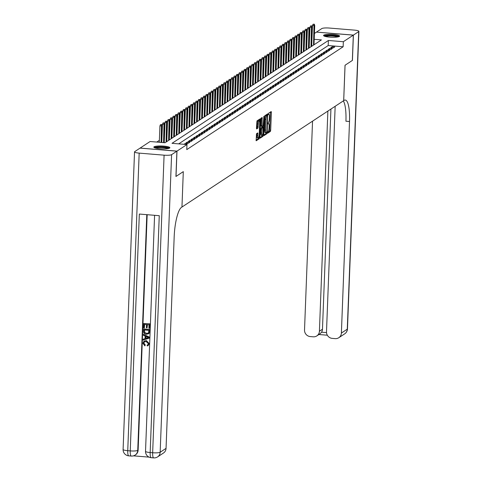 <?xml version="1.0" encoding="UTF-8"?>
<svg xmlns="http://www.w3.org/2000/svg" width="482" height="482" viewBox="0 0 482 482"><rect width="100%" height="100%" fill="white"/><g stroke="black" fill="none" stroke-linecap="round" stroke-linejoin="round"><path stroke-width="0.72" d="M267.6 132.592L267.751 133.171L270.402 131.429L270.691 130.267L271.378 112.384L271.209 111.541L268.51 113.3L268.426 114.704L268.799 114.469A3.235 0.765 94.7 0 1 268.944 114.421A3.235 0.765 94.7 0 1 269.48 117.12L269.42 118.608A3.235 0.765 94.7 0 1 268.498 122.314L267.956 123.35L268.07 123.94L268.45 123.705A3.235 0.765 94.7 0 1 268.588 123.663A3.235 0.765 94.7 0 1 269.125 126.362L269.064 127.85A3.235 0.765 94.7 0 1 268.143 131.556L267.6 132.592M154.083 146.781A8.025 1.422 -177.8 0 1 162.88 146.052A8.025 1.422 -177.8 0 1 169.875 147.733A8.025 1.422 -177.8 0 1 169.628 148.064A8.025 1.422 -177.8 0 1 160.825 148.793A8.025 1.422 -177.8 0 1 153.83 147.112A8.025 1.422 -177.8 0 1 154.083 146.781M323.808 35.156A8.025 1.422 -177.8 0 1 332.604 34.427A8.025 1.422 -177.8 0 1 339.599 36.108A8.025 1.422 -177.8 0 1 339.352 36.439A8.025 1.422 -177.8 0 1 330.55 37.174A8.025 1.422 -177.8 0 1 323.555 35.493A8.025 1.422 -177.8 0 1 323.808 35.156M256.478 133.755L256.165 140.774L259.159 138.822L259.443 137.665L259.967 118.94L256.978 120.886L256.454 128.104L256.623 128.947L257.924 128.11L258.328 123.946A2.705 0.639 94.7 0 1 259.22 120.813A2.705 0.639 94.7 0 1 259.665 123.067L259.214 134.84A2.705 0.639 94.7 0 1 258.322 137.972A2.705 0.639 94.7 0 1 257.876 135.719L257.786 132.912L256.478 133.755M176.906 151.167L140.039 148.125L134.725 151.619A6.176 1.091 2.2 0 0 134.532 151.878A6.176 1.091 2.2 0 0 139.178 153.119L164.091 155.174A6.176 1.091 2.2 0 0 171.592 154.662L176.906 151.167L175.936 176.472L183.299 171.628L176.014 176.418L176.984 151.113L140.111 148.076L150.095 141.515L165.043 142.744L321.416 39.904L314.204 39.307M181.961 207.037L183.299 171.628L181.961 207.037L343.678 100.684L345.034 65.257L352.348 60.449L353.318 35.144L343.341 41.711L328.393 40.476L172.014 143.323L186.962 144.552L176.984 151.113M186.962 144.552L186.769 149.613L343.142 46.772L343.341 41.711M263.762 134.821L263.973 135.653L266.92 133.719L267.209 132.562L267.727 113.83L264.738 115.782L264.449 116.939L263.762 134.821M263.039 136.267L260.093 138.207L259.882 137.376L260.569 119.494L260.858 118.337L262.16 117.494L262.051 125.591L262.214 126.429L263.1 125.868L263.907 116.343L263.329 135.111L263.039 136.267L262.039 136.189L259.882 137.611M333.249 47.929L334.773 46.929L332.285 46.724L330.76 47.724L333.249 47.929M330.706 49.604L332.231 48.598L329.742 48.393L328.218 49.399L330.706 49.604M328.164 51.273L329.688 50.273L327.2 50.068L325.675 51.068L328.164 51.273M325.621 52.948L327.145 51.942L324.657 51.737L323.133 52.743L325.621 52.948M323.079 54.617L324.603 53.616L322.115 53.412L320.59 54.412L323.079 54.617M320.536 56.292L322.06 55.285L319.572 55.081L318.048 56.087L320.536 56.292M317.993 57.967L319.518 56.96L317.029 56.756L315.505 57.756L317.993 57.967M315.451 59.635L316.975 58.635L314.487 58.424L312.963 59.431L315.451 59.635M312.908 61.31L314.433 60.304L311.944 60.099L310.414 61.106L312.908 61.31M310.366 62.979L311.89 61.979L309.402 61.774L307.871 62.774L310.366 62.979M307.823 64.654L309.348 63.648L306.859 63.443L305.329 64.449L307.823 64.654M305.281 66.323L306.805 65.323L304.317 65.118L302.786 66.118L305.281 66.323M302.738 67.998L304.263 66.992L301.774 66.787L300.244 67.793L302.738 67.998M300.196 69.667L301.72 68.667L299.232 68.462L297.701 69.462L300.196 69.667M297.653 71.342L299.177 70.336L296.689 70.131L295.159 71.137L297.653 71.342M295.111 73.017L296.635 72.011L294.147 71.806L292.616 72.806L295.111 73.017M292.568 74.686L294.092 73.686L291.604 73.475L290.074 74.481L292.568 74.686M290.025 76.361L291.55 75.355L289.061 75.15L287.531 76.156L290.025 76.361M287.483 78.03L289.007 77.03L286.513 76.825L284.989 77.825L287.483 78.03M284.94 79.705L286.465 78.699L283.97 78.494L282.446 79.5L284.94 79.705M282.398 81.374L283.922 80.374L281.428 80.169L279.903 81.169L282.398 81.374M279.855 83.049L281.38 82.042L278.885 81.838L277.361 82.844L279.855 83.049M277.313 84.718L278.837 83.717L276.343 83.513L274.818 84.513L277.313 84.718M274.77 86.392L276.294 85.386L273.8 85.181L272.276 86.188L274.77 86.392M272.228 88.061L273.752 87.061L271.258 86.856L269.733 87.857L272.228 88.061M269.685 89.736L271.209 88.73L268.715 88.525L267.191 89.532L269.685 89.736M267.142 91.411L268.667 90.405L266.172 90.2L264.648 91.2L267.142 91.411M264.6 93.08L266.124 92.08L263.63 91.869L262.106 92.875L264.6 93.08M262.057 94.755L263.582 93.749L261.087 93.544L259.563 94.55L262.057 94.755M259.515 96.424L261.039 95.424L258.545 95.219L257.02 96.219L259.515 96.424M256.972 98.099L258.497 97.093L256.002 96.888L254.478 97.894L256.972 98.099M254.43 99.768L255.954 98.768L253.46 98.563L251.935 99.563L254.43 99.768M251.881 101.443L253.412 100.437L250.917 100.232L249.393 101.238L251.881 101.443M249.339 103.112L250.869 102.112L248.375 101.907L246.85 102.907L249.339 103.112M246.796 104.787L248.326 103.781L245.832 103.576L244.308 104.582L246.796 104.787M244.254 106.462L245.784 105.456L243.29 105.251L241.765 106.251L244.254 106.462M241.711 108.131L243.241 107.131L240.747 106.92L239.223 107.926L241.711 108.131M239.168 109.806L240.699 108.799L238.204 108.595L236.68 109.601L239.168 109.806M236.626 111.475L238.156 110.474L235.662 110.27L234.138 111.27L236.626 111.475M234.083 113.15L235.614 112.143L233.119 111.938L231.595 112.945L234.083 113.15M231.541 114.818L233.071 113.818L230.577 113.613L229.052 114.614L231.541 114.818M228.998 116.493L230.529 115.487L228.034 115.282L226.51 116.289L228.998 116.493M226.456 118.162L227.98 117.162L225.492 116.957L223.967 117.957L226.456 118.162M223.913 119.837L225.437 118.831L222.949 118.626L221.425 119.632L223.913 119.837M221.371 121.506L222.895 120.506L220.407 120.301L218.882 121.301L221.371 121.506M218.828 123.181L220.352 122.175L217.864 121.97L216.34 122.976L218.828 123.181M216.285 124.856L217.81 123.85L215.321 123.645L213.797 124.645L216.285 124.856M213.743 126.525L215.267 125.525L212.779 125.314L211.255 126.32L213.743 126.525M211.2 128.2L212.725 127.194L210.236 126.989L208.712 127.995L211.2 128.2M208.658 129.869L210.182 128.869L207.694 128.664L206.169 129.664L208.658 129.869M206.115 131.544L207.64 130.538L205.151 130.333L203.627 131.339L206.115 131.544M203.573 133.213L205.097 132.213L202.609 132.008L201.084 133.008L203.573 133.213M201.03 134.888L202.554 133.882L200.066 133.677L198.542 134.683L201.03 134.888M198.488 136.557L200.012 135.556L197.524 135.352L195.999 136.352L198.488 136.557M195.945 138.232L197.469 137.225L194.981 137.021L193.457 138.027L195.945 138.232M193.403 139.907L194.927 138.9L192.439 138.696L190.914 139.696L193.403 139.907M190.86 141.575L192.384 140.575L189.896 140.364L188.372 141.371L190.86 141.575M188.317 143.25L189.842 142.244L187.353 142.039L185.823 143.046L188.317 143.25M186.407 144.504L187.299 143.919L184.811 143.714L183.913 144.299M343.142 46.772L328.194 45.537L178.683 143.871M159.373 140.34L156.758 142.063M314.553 44.41L314.011 44.368M311.462 46.133L311.884 46.17M308.92 47.808L309.342 47.839M306.377 49.477L306.799 49.513M303.835 51.152L304.256 51.188M301.292 52.821L301.714 52.857M298.75 54.496L299.171 54.532M296.207 56.165L296.629 56.201M293.665 57.84L294.086 57.876M291.122 59.515L291.544 59.545M288.579 61.184L289.001 61.22M286.037 62.859L286.459 62.889M283.494 64.528L283.916 64.564M280.952 66.203L281.374 66.233M278.409 67.872L278.831 67.908M275.867 69.547L276.288 69.583M273.324 71.216L273.746 71.252M270.782 72.89L271.203 72.927M268.239 74.559L268.661 74.596M265.696 76.234L266.118 76.27M263.154 77.909L263.576 77.939M260.611 79.578L261.033 79.614M258.069 81.253L258.491 81.283M255.526 82.922L255.948 82.958M252.984 84.597L253.405 84.633M250.441 86.266L250.863 86.302M247.899 87.941L248.32 87.977M245.356 89.61L245.778 89.646M242.814 91.285L243.235 91.321M240.271 92.96L240.693 92.99M237.728 94.629L238.15 94.665M235.186 96.304L235.608 96.334M232.643 97.973L233.065 98.009M230.101 99.647L230.523 99.684M227.558 101.316L227.98 101.353M225.01 102.991L225.437 103.028M222.467 104.66L222.895 104.696M219.925 106.335L220.352 106.371M217.382 108.004L217.81 108.04M214.839 109.679L215.267 109.715M212.297 111.354L212.725 111.384M209.754 113.023L210.176 113.059M207.212 114.698L207.634 114.728M204.669 116.367L205.091 116.403M202.127 118.042L202.548 118.078M199.584 119.711L200.006 119.747M197.042 121.386L197.463 121.422M194.499 123.055L194.921 123.091M191.957 124.73L192.378 124.766M189.414 126.405L189.836 126.435M186.871 128.073L187.293 128.11M184.329 129.748L184.751 129.779M181.786 131.417L182.208 131.453M179.244 133.092L179.666 133.128M176.701 134.761L177.123 134.797M174.159 136.436L174.58 136.472M171.616 138.105L172.038 138.141M169.074 139.78L169.495 139.816M166.531 141.449L166.953 141.485M314.433 33.433L316.445 32.107L353.318 35.144M328.194 45.537L328.393 40.476M332.285 46.724L332.243 47.845M329.742 48.393L329.7 49.519M327.2 50.068L327.158 51.194M324.657 51.737L324.615 52.863M322.115 53.412L322.072 54.538M319.572 55.081L319.53 56.207M317.029 56.756L316.987 57.882M314.487 58.424L314.445 59.551M311.944 60.099L311.902 61.226M309.402 61.774L309.36 62.895M306.859 63.443L306.811 64.57M304.317 65.118L304.269 66.239M301.774 66.787L301.726 67.914M299.232 68.462L299.183 69.589M296.689 70.131L296.641 71.258M294.147 71.806L294.098 72.933M291.604 73.475L291.556 74.602M289.061 75.15L289.013 76.276M286.513 76.825L286.471 77.945M283.97 78.494L283.928 79.62M281.428 80.169L281.386 81.289M278.885 81.838L278.843 82.964M276.343 83.513L276.3 84.639M273.8 85.181L273.758 86.308M271.258 86.856L271.215 87.983M268.715 88.525L268.673 89.652M266.172 90.2L266.13 91.327M263.63 91.869L263.588 92.996M261.087 93.544L261.045 94.671M258.545 95.219L258.503 96.34M256.002 96.888L255.96 98.015M253.46 98.563L253.418 99.69M250.917 100.232L250.875 101.359M248.375 101.907L248.332 103.034M245.832 103.576L245.79 104.702M243.29 105.251L243.247 106.377M240.747 106.92L240.705 108.046M238.204 108.595L238.162 109.721M235.662 110.27L235.62 111.39M233.119 111.938L233.077 113.065M230.577 113.613L230.535 114.734M228.034 115.282L227.992 116.409M225.492 116.957L225.449 118.084M222.949 118.626L222.907 119.753M220.407 120.301L220.364 121.428M217.864 121.97L217.822 123.097M215.321 123.645L215.279 124.772M212.779 125.314L212.737 126.441M210.236 126.989L210.194 128.116M207.694 128.664L207.652 129.785M205.151 130.333L205.109 131.459M202.609 132.008L202.567 133.134M200.066 133.677L200.024 134.803M197.524 135.352L197.481 136.478M194.981 137.021L194.939 138.147M192.439 138.696L192.396 139.822M189.896 140.364L189.854 141.491M187.353 142.039L187.311 143.166M184.811 143.714L184.781 144.371M267.606 132.526L269.402 131.345L269.691 130.188L270.378 112.071M266.865 115.367L266.901 114.361M263.762 135.056L265.925 133.635L266.185 132.785A3.235 0.765 94.7 0 0 266.335 132.743L266.901 131.694L267.504 115.999L267.383 115.409L266.992 115.656A3.235 0.765 94.7 0 0 266.07 119.361L265.66 130.092A3.235 0.765 94.7 0 0 266.191 132.785L265.196 132.707A3.235 0.765 94.7 0 0 265.341 132.664M266.419 115.343L267.353 115.421M265.196 132.707A3.235 0.765 94.7 0 1 264.66 130.007L265.076 119.277A3.235 0.765 94.7 0 1 265.998 115.572L266.359 115.337M262.172 126.411L261.22 126.35L261.051 125.507L261.334 118.024M262.672 126.151L262.63 127.206M261.762 133.116A2.705 0.639 94.7 0 0 262.208 135.37A2.705 0.639 94.7 0 0 263.094 132.237L263.045 127.26L262.208 127.808L261.919 128.965L261.762 133.116L260.762 133.032A2.705 0.639 94.7 0 0 261.208 135.285L262.208 135.37M262.136 127.182L263.045 127.26M260.762 133.032L260.925 128.887L261.214 127.73L262.045 127.176M262.039 136.189L262.304 135.346M258.322 137.972L257.328 137.888A2.705 0.639 94.7 0 1 256.882 135.635L256.96 133.442M259.22 120.813L258.225 120.729A2.705 0.639 94.7 0 0 257.334 123.862L258.328 123.946M256.454 128.339L257.219 126.868L257.334 123.862M259.093 120.801L259.135 119.464M255.996 140.16L258.159 138.738L258.418 137.948M314.288 24.184L313.035 24.269L314.288 24.184L314.734 25.462L312.487 25.618L311.697 46.151M314.029 24.347L313.535 45.085M314.734 25.462L313.993 44.784M312.487 25.618L313.035 24.269M324.627 36.252A6.947 1.229 -177.8 0 1 330.881 35.361A6.947 1.229 -177.8 0 1 338.231 36.524A6.947 1.229 -177.8 0 1 338.472 36.783M337.593 36.963A6.435 1.139 2.2 0 0 331.568 35.975A6.435 1.139 2.2 0 0 325.489 36.499M339.226 36.518A7.977 1.41 2.2 0 0 339.22 36.512A7.977 1.41 2.2 0 0 331.598 35.198A7.977 1.41 2.2 0 0 323.898 35.927M154.903 147.872A6.947 1.229 -177.8 0 1 161.157 146.98A6.947 1.229 -177.8 0 1 168.507 148.149A6.947 1.229 -177.8 0 1 168.748 148.408M167.869 148.589A6.435 1.139 2.2 0 0 161.85 147.6A6.435 1.139 2.2 0 0 155.764 148.125M169.501 148.137A7.977 1.41 2.2 0 0 169.495 148.137A7.977 1.41 2.2 0 0 161.874 146.823A7.977 1.41 2.2 0 0 154.174 147.546M353.396 35.096L352.42 60.401L345.064 65.239L343.702 100.666L344.136 100.383A25.727 6.091 -85.3 0 1 345.275 100.045A25.727 6.091 -85.3 0 1 349.516 121.506L341.389 333.05L347.275 329.176L358.71 31.601L353.396 35.096L316.523 32.113M327.874 111.077L319.415 331.236A6.176 5.898 -123.3 0 1 313.204 336.816L310.263 336.575A6.176 5.898 -123.3 0 1 304.522 330.007L312.541 121.157M358.71 31.601A6.176 1.091 2.2 0 0 358.903 31.342A6.176 1.091 2.2 0 0 354.258 30.107L329.345 28.052A6.176 1.091 2.2 0 0 321.837 28.559L316.523 32.053M335.159 106.287L326.495 331.821A6.176 5.898 -123.3 0 0 332.237 338.388L335.177 338.629A6.176 5.898 -123.3 0 0 341.389 333.05M330.929 109.071L322.47 329.23A6.176 5.898 56.7 0 1 321.554 332.2L326.513 332.61M343.311 100.925A25.727 6.091 -85.3 0 1 345.931 121.211L349.516 121.506M316.831 335.906L320.036 333.797L321.554 332.2M144.461 341.822L143.847 343.106L145.281 344.937L144.847 345.907L142.949 343.268L143.961 341.184L146.371 340.575L149.287 343.618L148.233 345.534M144.07 341.117L146.371 340.575M146.173 340.708L149.083 343.756L148.137 345.6L147.257 345.949L147.106 345.082L147.908 344.732M143.371 334.333L149.462 337.105L149.426 338.069L143.148 340.117L143.184 339.214L145.052 338.671L145.148 336.081L143.335 335.243L143.371 334.333L149.257 337.237L149.221 338.201M143.184 339.214L145.052 338.599M147.082 327.814L146.395 327.76L146.516 324.567L144.443 324.398L144.311 327.977L143.618 327.923L143.787 323.482L149.968 323.844L149.806 328.128L148.914 328.2L149.046 324.778L147.203 324.627L147.082 327.814L147.402 324.639M144.642 324.416L144.311 327.977M147.167 214.701L138.123 450.14A6.176 5.898 56.7 0 1 135.538 454.803L135.153 455.056A6.176 5.898 -123.3 0 0 137.738 450.393L138.123 450.14M133.424 455.845L149.077 457.135M143.576 329.092L149.553 329.58L149.348 332.725L148.884 333.574L146.401 334.321C144.492 334.171 143.522 333.152 143.491 331.267L143.775 328.953L149.757 329.447L149.547 332.592L148.583 333.839M181.937 207.055L181.503 207.338A25.727 6.091 94.7 0 0 174.177 236.825L166.049 448.368A6.176 5.898 56.7 0 1 163.464 453.032L157.578 456.906A6.176 5.898 -123.3 0 0 160.163 452.237L166.049 448.368M171.592 154.662L160.163 452.237A6.176 1.091 -177.8 0 1 152.655 452.749L150.167 452.544L159.265 215.695L139.334 214.05L130.236 450.899L127.742 450.694A6.176 1.091 -177.8 0 1 123.097 449.453L134.532 151.878M143.787 323.482L149.968 323.844M149.769 323.976L149.601 328.26M149.089 333.442L148.679 333.779M144.232 330.001L144.552 332.725L146.45 333.466L148.131 333.158L148.619 332.604L148.83 330.381L144.232 330.001M144.425 330.019L144.751 332.592L146.655 333.333L148.221 333.092M147.462 337.159L145.829 336.4L145.751 338.472L148.552 337.659L147.462 337.159M146.028 336.49L145.956 338.34L148.751 337.527M147.106 345.082L147.811 344.799L148.396 343.654L146.142 341.563L144.359 341.883L143.847 343.106M143.642 343.244L145.281 344.937M145.076 345.07L144.847 345.907M311.746 25.853L310.492 25.938L311.746 25.853L312.191 27.137L309.944 27.287L309.155 47.826M311.486 26.022L310.992 46.754M312.191 27.137L311.45 46.453M309.944 27.287L310.492 25.938M309.203 27.528L307.95 27.613L309.203 27.528L309.649 28.806L307.402 28.962L306.612 49.495M308.944 27.691L308.45 48.429M309.649 28.806L308.908 48.128M307.402 28.962L307.95 27.613M306.66 29.197L305.407 29.282L306.66 29.197L307.106 30.48L304.859 30.631L304.07 51.17M306.401 29.366L305.907 50.098M307.106 30.48L306.365 49.797M304.859 30.631L305.407 29.282M304.118 30.872L302.865 30.956L304.118 30.872L304.564 32.155L302.316 32.306L301.527 52.839M303.859 31.041L303.365 51.773M304.564 32.155L303.823 51.472M302.316 32.306L302.865 30.956M301.575 32.541L300.322 32.631L301.575 32.541L302.021 33.824L299.774 33.981L298.985 54.514M301.316 32.71L300.822 53.448M302.021 33.824L301.28 53.147M299.774 33.981L300.322 32.631M299.033 34.216L297.78 34.3L299.033 34.216L299.479 35.499L297.231 35.65L296.442 56.189M298.774 34.385L298.28 55.117M299.479 35.499L298.738 54.815M297.231 35.65L297.78 34.3M296.49 35.885L295.237 35.975L296.49 35.885L296.936 37.168L294.689 37.325L293.9 57.858M296.231 36.054L295.737 56.792M296.936 37.168L296.195 56.49M294.689 37.325L295.237 35.975M293.948 37.56L292.695 37.644L293.948 37.56L294.394 38.843L292.146 38.994L291.357 59.533M293.689 37.729L293.195 58.461M294.394 38.843L293.652 58.159M292.146 38.994L292.695 37.644M291.405 39.235L290.152 39.319L291.405 39.235L291.851 40.512L289.598 40.669L288.814 61.202M291.146 39.397L290.652 60.136M291.851 40.512L291.11 59.834M289.598 40.669L290.152 39.319M288.857 40.904L287.609 40.988L288.857 40.904L289.308 42.187L287.055 42.338L286.272 62.877M288.604 41.072L288.109 61.804M289.308 42.187L288.567 61.503M287.055 42.338L287.609 40.988M286.314 42.579L285.067 42.663L286.314 42.579L286.766 43.856L284.513 44.013L283.729 64.546M286.061 42.741L285.567 63.479M286.766 43.856L286.025 63.178M284.513 44.013L285.067 42.663M283.771 44.248L282.524 44.332L283.771 44.248L284.223 45.531L281.97 45.682L281.181 66.221M283.518 44.416L283.024 65.148M284.223 45.531L283.482 64.847M281.97 45.682L282.524 44.332M281.229 45.923L279.982 46.007L281.229 45.923L281.681 47.206L279.427 47.356L278.638 67.89M280.976 46.091L280.482 66.823M281.681 47.206L280.94 66.522M279.427 47.356L279.982 46.007M278.686 47.591L277.439 47.676L278.686 47.591L279.138 48.875L276.885 49.031L276.096 69.565M278.433 47.76L277.939 68.492M279.138 48.875L278.397 68.197M276.885 49.031L277.439 47.676M276.144 49.266L274.897 49.351L276.144 49.266L276.596 50.55L274.342 50.7L273.553 71.24M275.891 49.435L275.397 70.167M276.596 50.55L275.855 69.866M274.342 50.7L274.897 49.351M273.601 50.935L272.354 51.026L273.601 50.935L274.053 52.219L271.8 52.375L271.011 72.909M273.348 51.104L272.854 71.842M274.053 52.219L273.312 71.541M271.8 52.375L272.354 51.026M271.059 52.61L269.812 52.695L271.059 52.61L271.511 53.894L269.257 54.044L268.468 74.583M270.806 52.779L270.312 73.511M271.511 53.894L270.77 73.21M269.257 54.044L269.812 52.695M268.516 54.285L267.269 54.37L268.516 54.285L268.968 55.563L266.715 55.719L265.925 76.252M268.263 54.448L267.769 75.186M268.968 55.563L268.227 74.885M266.715 55.719L267.269 54.37M265.974 55.954L264.726 56.039L265.974 55.954L266.425 57.238L264.172 57.388L263.383 77.927M265.721 56.123L265.227 76.855M266.425 57.238L265.684 76.554M264.172 57.388L264.726 56.039M263.431 57.629L262.184 57.713L263.431 57.629L263.883 58.906L261.63 59.063L260.84 79.596M263.178 57.792L262.684 78.53M263.883 58.906L263.142 78.229M261.63 59.063L262.184 57.713M260.889 59.298L259.641 59.382L260.889 59.298L261.34 60.581L259.087 60.732L258.298 81.271M260.635 59.467L260.141 80.199M261.34 60.581L260.599 79.898M259.087 60.732L259.641 59.382M258.346 60.973L257.099 61.057L258.346 60.973L258.798 62.25L256.545 62.407L255.755 82.94M258.093 61.142L257.599 81.874M258.798 62.25L258.057 81.572M256.545 62.407L257.099 61.057M255.803 62.642L254.556 62.726L255.803 62.642L256.255 63.925L254.002 64.076L253.213 84.615M255.55 62.811L255.056 83.543M256.255 63.925L255.514 83.241M254.002 64.076L254.556 62.726M253.261 64.317L252.014 64.401L253.261 64.317L253.713 65.6L251.459 65.751L250.67 86.284M253.008 64.486L252.514 85.218M253.713 65.6L252.972 84.916M251.459 65.751L252.014 64.401M250.718 65.986L249.471 66.076L250.718 65.986L251.17 67.269L248.917 67.426L248.128 87.959M250.465 66.154L249.971 86.893M251.17 67.269L250.429 86.591M248.917 67.426L249.471 66.076M248.176 67.661L246.929 67.745L248.176 67.661L248.628 68.944L246.374 69.095L245.585 89.634M247.923 67.829L247.429 88.561M248.628 68.944L247.887 88.26M246.374 69.095L246.929 67.745M245.633 69.336L244.386 69.42L245.633 69.336L246.085 70.613L243.832 70.77L243.042 91.303M245.38 69.498L244.886 90.236M246.085 70.613L245.344 89.935M243.832 70.77L244.386 69.42M243.091 71.005L241.844 71.089L243.091 71.005L243.543 72.288L241.289 72.439L240.5 92.978M242.838 71.173L242.344 91.905M243.543 72.288L242.801 91.604M241.289 72.439L241.844 71.089M240.548 72.68L239.301 72.764L240.548 72.68L241 73.957L238.747 74.114L237.957 94.647M240.295 72.842L239.801 93.58M241 73.957L240.259 93.279M238.747 74.114L239.301 72.764M238.006 74.349L236.752 74.433L238.006 74.349L238.457 75.632L236.204 75.782L235.415 96.322M237.753 74.517L237.258 95.249M238.457 75.632L237.716 94.948M236.204 75.782L236.752 74.433M235.463 76.023L234.21 76.108L235.463 76.023L235.915 77.301L233.662 77.457L232.872 97.991M235.21 76.186L234.716 96.924M235.915 77.301L235.174 96.623M233.662 77.457L234.21 76.108M232.92 77.692L231.667 77.777L232.92 77.692L233.372 78.976L231.119 79.126L230.33 99.666M232.667 77.861L232.173 98.593M233.372 78.976L232.631 98.292M231.119 79.126L231.667 77.777M230.378 79.367L229.125 79.452L230.378 79.367L230.83 80.651L228.576 80.801L227.787 101.334M230.125 79.536L229.631 100.268M230.83 80.651L230.083 99.967M228.576 80.801L229.125 79.452M227.835 81.036L226.582 81.121L227.835 81.036L228.287 82.32L226.034 82.476L225.245 103.009M227.582 81.205L227.088 101.937M228.287 82.32L227.54 101.642M226.034 82.476L226.582 81.121M225.293 82.711L224.04 82.796L225.293 82.711L225.745 83.995L223.491 84.145L222.702 104.684M225.04 82.88L224.54 103.612M225.745 83.995L224.998 103.311M223.491 84.145L224.04 82.796M222.75 84.38L221.497 84.471L222.75 84.38L223.202 85.663L220.949 85.82L220.16 106.353M222.497 84.549L221.997 105.287M223.202 85.663L222.455 104.986M220.949 85.82L221.497 84.471M220.208 86.055L218.955 86.139L220.208 86.055L220.66 87.338L218.406 87.489L217.617 108.028M219.955 86.224L219.455 106.956M220.66 87.338L219.913 106.655M218.406 87.489L218.955 86.139M217.665 87.73L216.412 87.814L217.665 87.73L218.117 89.007L215.864 89.164L215.074 109.697M217.412 87.893L216.912 108.631M218.117 89.007L217.37 108.33M215.864 89.164L216.412 87.814M215.123 89.399L213.869 89.483L215.123 89.399L215.575 90.682L213.321 90.833L212.532 111.372M214.87 89.568L214.37 110.3M215.575 90.682L214.827 109.998M213.321 90.833L213.869 89.483M212.58 91.074L211.327 91.158L212.58 91.074L213.032 92.351L210.779 92.508L209.989 113.041M212.327 91.237L211.827 111.975M213.032 92.351L212.285 111.673M210.779 92.508L211.327 91.158M210.038 92.743L208.784 92.827L210.038 92.743L210.489 94.026L208.236 94.177L207.447 114.716M209.784 92.912L209.284 113.644M210.489 94.026L209.742 113.342M208.236 94.177L208.784 92.827M207.495 94.418L206.242 94.502L207.495 94.418L207.941 95.701L205.694 95.852L204.904 116.385M207.242 94.586L206.742 115.319M207.941 95.701L207.2 115.017M205.694 95.852L206.242 94.502M204.952 96.087L203.699 96.171L204.952 96.087L205.398 97.37L203.151 97.521L202.362 118.06M204.699 96.255L204.199 116.987M205.398 97.37L204.657 116.686M203.151 97.521L203.699 96.171M202.41 97.762L201.157 97.846L202.41 97.762L202.856 99.045L200.608 99.196L199.819 119.735M202.157 97.93L201.657 118.662M202.856 99.045L202.115 118.361M200.608 99.196L201.157 97.846M199.867 99.431L198.614 99.521L199.867 99.431L200.313 100.714L198.066 100.871L197.277 121.404M199.614 99.599L199.114 120.337M200.313 100.714L199.572 120.036M198.066 100.871L198.614 99.521M197.325 101.106L196.072 101.19L197.325 101.106L197.771 102.389L195.523 102.539L194.734 123.079M197.072 101.274L196.572 122.006M197.771 102.389L197.03 121.705M195.523 102.539L196.072 101.19M194.782 102.78L193.529 102.865L194.782 102.78L195.228 104.058L192.981 104.214L192.191 124.748M194.529 102.943L194.029 123.681M195.228 104.058L194.487 123.38M192.981 104.214L193.529 102.865M192.24 104.449L190.986 104.534L192.24 104.449L192.686 105.733L190.438 105.883L189.649 126.423M191.987 104.618L191.487 125.35M192.686 105.733L191.944 125.049M190.438 105.883L190.986 104.534M189.697 106.124L188.444 106.209L189.697 106.124L190.143 107.402L187.896 107.558L187.106 128.091M189.438 106.287L188.944 127.025M190.143 107.402L189.402 126.724M187.896 107.558L188.444 106.209M187.155 107.793L185.901 107.878L187.155 107.793L187.6 109.077L185.353 109.227L184.564 129.766M186.895 107.962L186.401 128.694M187.6 109.077L186.859 128.393M185.353 109.227L185.901 107.878M184.612 109.468L183.359 109.553L184.612 109.468L185.058 110.746L182.811 110.902L182.021 131.435M184.353 109.631L183.859 130.369M185.058 110.746L184.317 130.068M182.811 110.902L183.359 109.553M182.069 111.137L180.816 111.222L182.069 111.137L182.515 112.42L180.268 112.571L179.479 133.11M181.81 111.306L181.316 132.038M182.515 112.42L181.774 131.737M180.268 112.571L180.816 111.222M179.527 112.812L178.274 112.896L179.527 112.812L179.973 114.095L177.725 114.246L176.936 134.779M179.268 112.981L178.774 133.713M179.973 114.095L179.232 133.412M177.725 114.246L178.274 112.896M176.984 114.481L175.731 114.565L176.984 114.481L177.43 115.764L175.183 115.921L174.394 136.454M176.725 114.65L176.231 135.382M177.43 115.764L176.689 135.087M175.183 115.921L175.731 114.565M174.442 116.156L173.189 116.24L174.442 116.156L174.888 117.439L172.64 117.59L171.851 138.129M174.183 116.325L173.689 137.057M174.888 117.439L174.147 136.755M172.64 117.59L173.189 116.24M171.899 117.825L170.646 117.915L171.899 117.825L172.345 119.108L170.098 119.265L169.309 139.798M171.64 117.994L171.146 138.732M172.345 119.108L171.604 138.43M170.098 119.265L170.646 117.915M169.357 119.5L168.104 119.584L169.357 119.5L169.803 120.783L167.549 120.934L166.766 141.473M169.098 119.669L168.604 140.401M169.803 120.783L169.062 140.099M167.549 120.934L168.104 119.584M166.814 121.175L165.561 121.259L166.814 121.175L167.26 122.452L165.007 122.609L164.242 142.678M166.555 121.337L166.061 142.076M167.26 122.452L166.519 141.774M165.007 122.609L165.561 121.259M164.266 122.844L163.018 122.928L164.266 122.844L164.717 124.127L162.464 124.278L161.765 142.473M164.013 123.012L163.561 142.624M164.717 124.127L164.007 142.66M162.464 124.278L163.018 122.928M161.723 124.519L160.476 124.603L161.723 124.519L162.175 125.796L159.922 125.953L159.295 142.268M161.47 124.681L161.09 142.419M162.175 125.796L161.536 142.455M159.922 125.953L160.476 124.603M267.962 123.663L268.45 123.705M268.317 114.427L268.799 114.469M270.378 112.306L271.378 112.384M269.691 130.188L270.691 130.267M269.402 131.345L270.402 131.429M266.895 114.596L267.896 114.674M266.685 132.514L267.209 132.562M265.925 133.635L266.92 133.719M265.998 115.572L266.992 115.656M265.076 119.277L266.07 119.361M264.66 130.007L265.66 130.092M261.334 118.253L262.329 118.337M261.051 125.507L262.051 125.591M263.696 116.903L264.022 116.933M262.545 135.05L263.329 135.111M261.214 127.73L262.208 127.808M260.925 128.887L261.919 128.965M256.954 133.671L257.954 133.755M256.882 135.635L257.876 135.719M257.219 126.868L258.213 126.947M256.93 128.025L257.924 128.11M259.135 119.699L260.129 119.783M258.689 137.599L259.443 137.665M258.159 138.738L259.159 138.822M319.415 331.236L322.47 329.23M347.275 329.176A6.176 5.898 56.7 0 1 344.69 333.845A6.176 6.176 0 0 0 347.468 328.923A6.176 1.091 -177.8 0 1 347.275 329.176M139.178 153.119L127.742 450.694A6.176 1.464 94.7 0 0 128.76 455.845L131.255 456.05A6.176 1.464 -85.3 0 1 130.236 450.899A6.176 1.091 -177.8 0 0 137.738 450.393L146.793 214.671M154.589 215.309L145.522 451.303A6.176 1.091 -177.8 0 0 150.167 452.544A6.176 1.464 94.7 0 0 151.185 457.695L153.674 457.9A6.176 1.464 -85.3 0 1 152.655 452.749L164.091 155.174M267.962 123.609L268.588 123.663M268.311 114.373L268.944 114.421M266.389 115.325L267.383 115.409M261.22 126.35L262.214 126.429M262.094 127.164L263.088 127.248M338.804 337.713L344.69 333.845M347.468 328.923L358.903 31.342M318.939 334.52L327.332 335.213M145.522 451.303A6.176 6.176 0 0 0 151.185 457.695M153.674 457.9A6.176 6.176 0 0 0 157.578 456.906M123.097 449.453A6.176 6.176 0 0 0 128.76 455.845M131.255 456.05A6.176 6.176 0 0 0 135.153 455.056"/></g></svg>
